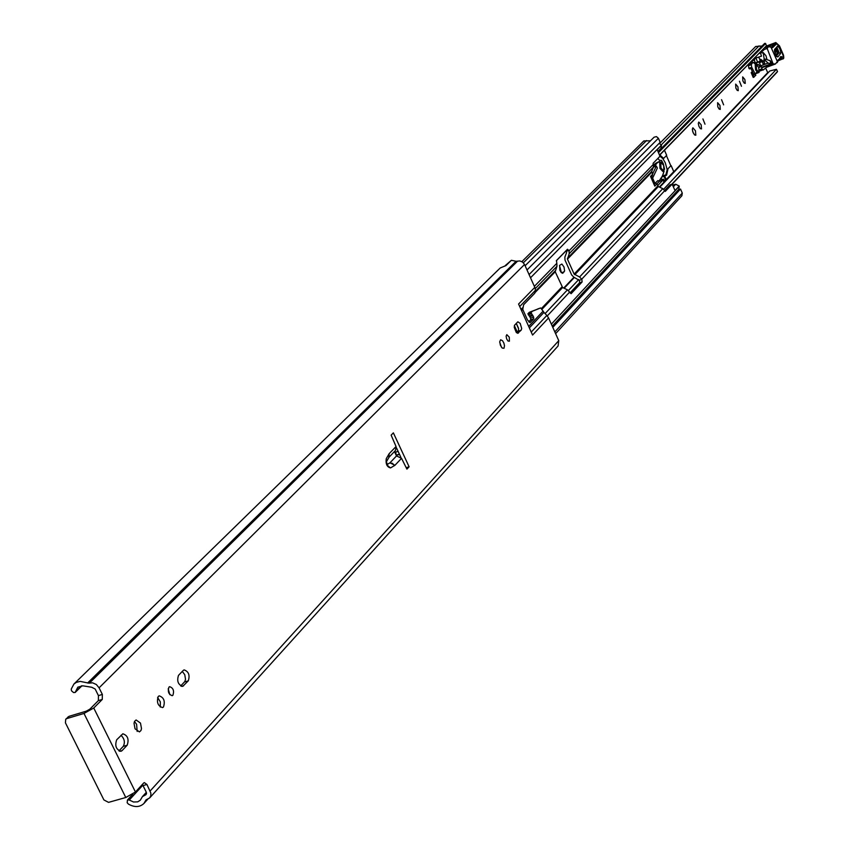 <?xml version="1.0" encoding="UTF-8"?>
<svg xmlns="http://www.w3.org/2000/svg" width="849" height="849" viewBox="0 0 849 849"><rect width="100%" height="100%" fill="white"/><g stroke="black" fill="none" stroke-linecap="round" stroke-linejoin="round"><path stroke-width="1.27" d="M73.927 684.039L71.231 689.091L71.496 690.799L73.555 692.561L75.158 692.476L77.821 687.159L82.82 685.822L91.681 687.244L95.173 689.027L98.431 695.618L102.358 694.44L99.089 687.839L524.544 264.485L522.623 262.086L519.832 260.94L516.075 261.29L511.374 260.293L505.951 265.599L500.231 267.955L73.927 684.039L76.272 682.394L80.114 681.376L88.901 683.158L92.573 682.808L96.361 684.527L99.089 687.839M102.358 694.44L102.273 699.449L98.357 700.627L89.824 709.191L86.248 711.175L69.056 716.323L66.774 718.594L83.987 713.447L93.761 708.013L135.447 792L143.672 783.022L144.319 782.608L146.941 784.476L143.014 785.58L146.23 792.085L146.049 794.622L142.441 796.595L140.297 800.204L137.697 801.859L133.505 802.008L129.239 799.991L127.488 799.96L127.159 802.719L128.432 804.109C134.588 807.537 139.745 807.325 143.905 803.494L147.79 799.196M134.46 721.586L136.593 724.239L137.167 731.424M140.488 723.093L141.496 728.612L140.945 730.543L139.427 731.923L135.044 728.792L134.025 723.263L134.588 721.332L136.095 719.952L140.488 723.093M172.92 695.235L172.22 695.692C168.622 694.418 167.529 691.564 168.951 687.128L169.651 686.682C173.238 687.934 174.332 690.789 172.92 695.235M163.464 707.005L162.53 707.599C157.829 705.954 156.407 702.229 158.275 696.435L159.209 695.851C163.899 697.485 165.322 701.2 163.464 707.005M503.998 348.27L502.226 348.079L500.401 345.278L499.711 341.733L500.634 339.77L502.523 340.714L503.839 343.007L504.508 345.723L503.998 348.27M509.4 341.202L508.042 341.043L506.641 338.889L506.11 336.172L506.811 334.665L509.273 337.159L509.4 341.202M143.014 785.58L142.303 784.518M98.357 700.627L98.431 695.618M121.004 735.287C124.495 738.726 125.249 742.419 123.264 746.367L118.934 750.919M168.187 688.815L169.853 694.684M157.606 697.517L160.334 701.879L160.291 707.079M182.291 671.41L184.774 674.732L185.517 679.317L184.88 681.482L180.699 685.981M499.711 342.147L501.43 347.199M516.224 323.363L518.601 328.839L518.325 330.919L516.627 332.776M396.366 447.625L400.887 457.335M409.112 466.78L406.915 469.126L401.535 458.333L394.955 465.273L390.54 467.916C387.017 467.046 385.584 463.978 386.253 458.704L389.192 453.631L396.048 446.51L391.134 435.155L393.363 432.863L409.112 466.78L406.204 467.725M122.065 750.622L121.025 751.28C116.122 749.625 114.668 745.793 116.684 739.787L122.84 733.791C127.721 735.425 129.165 739.235 127.18 745.231L122.065 750.622L119.783 751.291M183.225 670.445L184.095 669.882C188.669 671.517 190.07 675.167 188.298 680.845L182.705 686.374C178.099 684.729 176.698 681.057 178.502 675.369L183.225 670.445M518.442 333.052L516.224 332.352L514.261 327.396L514.483 325.305L517.858 321.803L520.182 323.395L521.689 328.489L521.169 330.176L517.635 333.328M146.941 784.476L150.878 793.146L150.804 795.778L149.657 797.922L558.09 345.968L558.759 340.651L548.571 317.961L532.578 335.058L518.58 304.027L534.817 287.355L524.544 264.485M93.761 708.013L102.273 699.449M394.477 451.519L396.525 455.924L401.535 458.333M396.048 446.51L395.549 450.405L389.075 457.155M534.817 287.355L535.507 290.252L519.705 306.531M528.672 326.409L543.105 311.148L540.664 307.943L537.672 308.972M543.105 311.148L543.954 312.411L529.341 327.894M531.23 332.086L546.862 315.435L543.954 312.411M546.862 315.435L548.571 317.961M535.507 290.252L534.796 293.213L523.61 304.759L522.782 309.45L527.516 320.02L530.158 322.503L533.766 318.831L533.628 317.102L530.965 312.623L532.472 311.212L540.643 307.954M528.768 321.941L530.731 319.871L530.593 318.142L527.929 313.674L529.436 312.252L540.664 307.943M505.187 265.652L511.172 260.484M149.657 797.922L146.028 799.907L143.905 803.494M135.447 792L125.79 797.508L108.555 802.369L103.918 799.949L65.415 722.796L65.744 719.199L69.056 716.323M66.774 718.594L65.744 719.199M67.4 717.967L68.026 716.927M530.731 319.871L533.766 318.831M387.112 464.488L389.946 462.822L396.525 455.924M388.831 457.409L389.192 453.631M567.854 266.427L565.413 260.951M704.999 124.187L702.908 118.924L704.999 124.187M701.507 128.921L700.34 128.634L698.939 126.31L698.292 123.476L698.791 122.086L701.168 124.814L701.507 128.921M695.809 135.224L694.546 134.917L693.017 132.402L692.328 129.335L692.869 127.817L695.458 130.767L695.809 135.224M723.613 104.841L721.565 99.683L723.613 104.841M720.27 109.394L719.156 109.097L717.787 106.815L717.617 102.687L719.931 105.382L720.27 109.394M738.269 90.663L737.187 90.365L735.86 88.126L735.669 84.104L737.908 86.747L738.269 90.663M741.464 86.28L739.458 81.228L741.464 86.28M745.252 83.393L744.191 83.096L742.875 80.867L742.673 76.877L744.891 79.509L745.252 83.393M767.878 72.982L765.639 68.037M559.618 265.334L561.879 264.05L564.001 266.979L564.606 270.905L562.749 273.219L561.04 272.317L559.831 270.162L559.618 265.334M752.32 71.454L751.174 72.643L753.233 77.45L755.812 75.328L755.366 74.288L756.746 71.942L758.115 72.791L755.737 73.672M559.512 265.461L561.412 272.709M692.582 131.043L693.315 133.081M659.652 143.439L755.684 46.493L762.094 45.984M663.685 189.21L776.442 69.3L769.746 71.008L659.758 187.226M659.546 155.271L766.445 45.772L659.471 155.08M658.124 151.769L764.62 43.426L765.639 43.522L766.445 45.772M776.442 69.3L777.504 71.443L777.1 72.112M752.501 71.836L751.174 72.643M752.023 72.324L754.071 77.142M754.114 62.508L755.005 62.179L754.358 60.035L752.012 60.905L752.394 62.465M768.133 63.091L765.246 60.523L765.278 59.069L770.255 60.746L770.574 63.972L761.85 67.209L760.651 65.861L768.133 63.091L770.393 63.771M765.129 59.292L763.909 59.759L764.716 63.654L763.071 63.972L762.031 60.449L762.933 60.948L763.071 63.972M762.073 61.224L759.261 62.264L760.651 65.861M756.427 63.601L757.106 64.715M755.928 56.756L756.31 57.965M759.42 69.777L761.914 68.854L763.177 70.032L769.597 64.853M761.256 66.54L759.261 67.283M761.914 68.854L761.479 66.795M756.31 62.9L759.239 61.807M756.342 62.465L757.616 62.126L756.3 62.614M756.533 64.524L756.544 62.391M755.005 62.179L756.13 64.524L756.544 69.586L759.059 72.452L758.666 67.379L756.151 64.513L755.217 64.864L755.599 69.936L758.115 72.791L759.059 72.452M754.358 60.035L754.973 58.39L758.709 57.074L760.396 60.895M754.814 58.485L753.912 58.814M759.155 53.466L760.471 52.967L761.479 56.193L758.709 57.074M764.609 49.168L760.471 52.967M760.683 60.778L760.619 59.207L762.031 60.279M762.614 67.294L761.85 67.209M759.261 62.264L759.229 61.499L762.031 60.449L759.229 61.499M757.616 62.126L759.229 61.553M757.679 62.126L755.907 58.114M770.255 60.746L771.709 63.081L771.157 64.269L770.574 63.972M764.015 61.149L762.933 60.948M777.228 46.122L777.058 47.618L774.511 50.77L774.575 49.422L777.811 45.984L779.838 48.68L780.762 52.054L780.518 53.625L777.875 56.947L776.495 56.48L775.254 54.4L774.575 49.422M768.706 65.575L773.131 63.93L775.487 63.951L777.366 61.499L771.03 47.247L768.536 46.61L767.167 48.435L764.206 49.539M771.348 47.056L775.201 43.66L765.416 47.703M777.09 62.667L777.408 61.701M778.289 60.534L780.804 56.512L783.776 57.424L779.52 45.973L776.686 43.734L772.611 47.693L771.21 47.491M779.478 45.878L775.806 42.535L775.201 43.66L776.58 44.201M773.131 63.93L767.167 48.435M774.904 53.243L776.198 51.619L775.636 50.335L774.543 51.693M776.241 48.637L777.631 52.596L775.678 55.047M777.875 56.947L776.442 55.97L779.085 52.649L777.037 47.661M766.976 59.568L765.989 55.769L763.187 52.553L764.249 59.462M660.957 162.244L659.312 161.554L656.818 163.199L654.42 166.775M659.312 161.554L656.786 162.679L658.845 161.936M658.898 181.315L662.708 175.552L664.109 171.02M653.613 165.661L654.759 163.953L656.818 163.199M654.759 163.953L656.786 162.679M651.777 176.136L654.95 183.384L657.933 180.572L659.429 181.272L663.058 179.967L663.992 182.111L659.333 187.024L665.669 180.391M534.371 286.346L556.827 263.328L556.466 260.516L567.493 249.245L569.063 250.784L653.306 164.419L653.39 167.136L656.341 166.086L657.381 168.07L652.637 178.11M657.635 185.676L663.058 179.967M656.341 166.086L652.563 174.066M660.734 162.286L659.705 162.658L659.97 168.452L662.878 171.498L663.907 171.137L663.642 165.343L660.734 162.286L661 168.081L663.907 171.137M657.858 158.455L659.62 160.376L661.52 160.355L663.239 163.57L664.597 169.269M662.973 158.763L660.331 156.513L660.713 155.77L663.674 158.392L662.973 158.763L665.287 162.828L667.176 169.641L670.848 165.788L666.401 155.579M662.358 176.083L663.674 172.443M663.674 158.392L666.645 155.325L664.449 150.262M661.127 177.95L661.849 179.606L663.451 179.192L664.014 180.476L665.881 180.306M662.347 176.093L665.871 174.83L667.176 169.641L670.848 165.788M661.849 179.606L660.883 178.311L661.329 179.33M662.305 176.157L664.661 175.945L666.242 179.564L673.745 171.636L671.198 165.778M751.726 67.251L755.345 74.298L754.167 74.733L753.583 74.118L750.548 67.697L748.903 68.302L748.468 65.691L751.291 64.641L751.726 67.251L750.548 67.697M758.889 67.931L759.728 66.477L759.303 65.553L758.136 64.333L757.499 65.32M756.003 64.566L752.936 62.264L751.291 64.641M750.866 68.366L749.487 68.918L748.903 68.302M750.484 63.229L751.524 62.837L750.336 64.704L748.468 65.691M755.239 74.298L754.167 74.733M517.285 332.097L514.367 325.645M570.114 292.979L579.612 282.844L579.432 280.457L573.818 277.145L571.653 274.938L564.988 260.006L564.872 257.077L566.623 252.503L566.092 250.667M556.827 263.328L556.955 266.289L555.214 271.765L562.611 287.524L567.472 289.827L571.101 293.68L582.085 281.985L579.612 282.844M518.548 328.308L516.383 323.511M654.165 184.498L655.364 183.235L656.882 183.936L658.346 186.578L662.793 188.637L665.298 191.407L672.132 184.127L675.04 190.569L679.221 186.058L678.839 189.263L552.243 326.133M579.432 280.457L581.724 279.194L579.57 276.997L574.126 274.078L567.461 259.136L569.191 253.702L653.39 167.136L651.714 171.402L652.637 174.236L652.064 175.69M664.671 190.463L669.85 184.944L672.132 184.127M581.905 279.597L582.085 281.985M653.306 164.419L653.083 163.337L659.991 156.269L657.2 149.657L661.477 145.328L659.195 143.29M569.191 253.702L569.063 250.784M521.902 261.619L643.786 140.955L650.493 140.785M672.546 185.061L675.698 184.254L679.221 186.058M678.309 189.836L680.516 189.051L682.278 193.084L681.885 195.758L555.617 333.646M552.795 327.364L680.516 189.051M529.076 274.567L660.161 142.314L658.399 138.26L656.436 136.593L654.101 137.188L525.117 265.758M661.477 145.328L660.989 148.352L657.964 151.419M654.95 183.384L654.08 184.297M650.801 177.038L650.536 176.412L652.637 174.236M654.388 185.241L650.536 176.412M396.716 455.16L399.55 454.47M398.107 451.36L395.708 452.082L396.165 455.16M395.708 452.082L394.859 452.358M396.239 455.319L399.454 454.257M396.642 455L399.412 454.162M150.156 790.971L558.759 340.651M521.021 309.439L522.613 307.794M522.782 309.45L521.583 310.681M127.583 799.864L132.794 794.186M142.791 785.187L129.239 799.991M129.281 800.023L142.823 785.229M75.455 691.808L81.578 685.79M75.465 691.755L81.525 685.801M144.521 795.333L146.527 793.125M145.179 795.152L146.495 793.698M145.773 800.32L146.41 799.62M87.606 682.999L516.075 261.29M88.901 683.158L517.052 261.354M89.559 682.957L517.55 261.174M83.987 713.447L125.79 797.508M521.169 330.176L518.102 331.227M183.596 685.801L181.622 686.385M188.298 680.845L184.498 681.98M127.18 745.231L123.264 746.367M529.436 312.252L532.472 311.212M528.969 312.581L532.005 311.541M527.929 313.674L530.965 312.623M528.216 314.841L531.241 313.801M529.479 315.998L532.503 314.947M529.925 316.666L532.96 315.626M530.593 318.142L533.628 317.102M529.776 322.535L530.476 322.291M389.235 456.879L386.475 461.644L386.253 458.704M386.815 465.103L390.54 467.916M389.702 463.023L392.482 463.342L394.467 465.666M389.946 462.822L394.955 465.273M563.725 288.055L573.977 277.22M673.819 171.785L767.623 72.717M661.265 144.882L759.017 45.888M568.459 290.464L578.774 279.501M765.161 43.32L658.251 152.067M658.421 152.682L765.639 43.522M777.504 71.443L671.835 184.233M579.771 282.505L570.05 292.873M777.217 72.027L672.164 184.191L777.302 71.9M564.214 271.807L561.476 272.762M563.046 273.017L562.378 273.261M765.246 60.523L763.994 60.99M762.848 69.894L759.558 71.114M762.126 61.68L759.303 62.73M763.909 59.759L765.129 59.303M765.172 60.067L763.951 60.523M766.679 67.198L774.893 64.174M766.127 46.249L765.565 47.724M776.686 43.734L775.307 43.257L765.501 47.502M777.366 61.499L778.395 59.557M780.295 57.785L780.804 56.512M778.193 60.746L783.585 58.517L782.948 58.984L780.613 57.594M779.403 59.122L782.545 57.127M783.627 58.464L783.691 57.53M779.52 45.973L783.5 55.132L783.776 57.424M771.423 47.024L772.611 47.693M770.436 46.769L771.03 47.247M775.636 50.335L775.519 49.539M777.631 52.596L776.198 51.619M780.518 53.625L779.085 52.649M774.405 50.929L776.198 56.087M659.429 181.272L656.882 183.946M659.938 156.163L659.44 156.832M660.204 154.603L660.713 155.77L660.034 156.131L659.62 155.197M664.014 180.476L665.563 179.914L663.982 176.295L661.668 177.133M664.799 180.699L666.147 180.147L666.242 179.564L665.563 179.914L666.147 180.147L673.66 172.22L666.274 179.946M667.908 169.227L666.582 175.202L663.982 176.295L663.918 175.594L666.582 175.202M673.724 171.562L671.219 165.725M757.987 64.46L757.021 64.821M752.405 62.752L751.227 63.187M753.583 74.118L754.761 73.683M535.199 292.417L555.214 271.765M528.725 321.898L530.827 319.691M541.598 308.346L561.974 286.877M656.882 183.936L654.781 186.143M567.461 259.136L651.745 172.188M574.126 274.078L657.773 185.984M547.287 315.913L569.658 292.056M581.724 279.194L664.767 190.654M551.362 324.169L679.285 186.218M530.519 277.782L661.403 145.168M545.09 313.599L567.472 289.827M579.57 276.997L662.793 188.637M542.15 309.1L562.611 287.524M574.752 274.726L658.346 186.578M535.263 288.586L556.955 266.289M535.443 291.26L555.182 270.905M567.429 258.287L651.714 171.402M523.387 262.765L646.567 140.531M675.698 184.254L673.31 186.822M554.843 331.917L682.278 193.084M527.017 269.971L658.399 138.26M568.883 250.381L566.41 251.251M142.441 796.595L146.336 792.308M75.158 692.476L81.971 685.78M132.752 794.208L127.488 799.96M386.369 461.835L387.749 465.464L386.847 465.156M564.161 288.257L574.412 277.421M556.318 260.781L566.145 250.742M658.102 151.716L764.62 43.426M754.973 58.39L753.965 58.761M771.157 64.269L762.434 67.506M765.278 59.069L763.962 59.568M762.115 60.258L759.282 61.298M775.211 64.078L766.626 67.241M765.448 47.586L765.745 46.716M778.384 60.396L777.334 62.38M780.698 57.499L778.342 60.47M771.338 47.056L769.449 46.462M775.806 42.535L766.573 45.984M777.058 47.618L774.5 50.791M762.073 52.967L763.187 52.553M666.667 155.271L664.48 150.231M750.877 63.792L750.081 62.741M661.403 160.387L662.973 163.984M749.688 64.906L748.956 63.877M752.936 62.264L750.452 63.187M758.136 64.333L756.958 64.768M750.887 68.398L749.487 68.918M750.367 64.651L748.765 65.246M652.446 175.446L650.907 177.048M650.759 176.719L654.653 185.623"/></g></svg>
